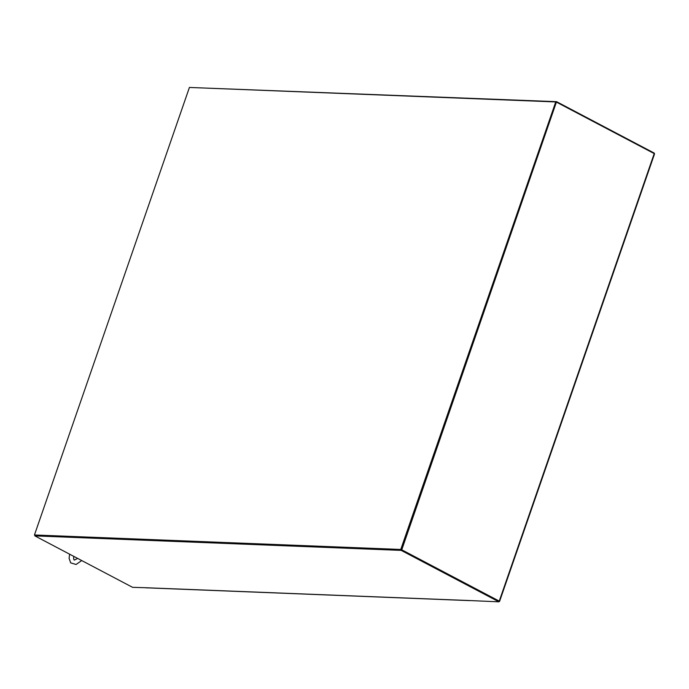 <?xml version="1.0" encoding="UTF-8"?>
<svg xmlns="http://www.w3.org/2000/svg" width="689" height="689" viewBox="0 0 689 689"><rect width="100%" height="100%" fill="white"/><g stroke="black" fill="none" stroke-linecap="round" stroke-linejoin="round"><path stroke-width="1.03" d="M556.738 102.282L654.223 153.595L499.249 601.118L401.765 549.805L556.35 102.265L401.765 549.805M499.249 601.118L499.577 601.411L499.025 601.454M498.974 601.204L401.386 549.788L34.45 534.974L189.423 87.443L555.739 101.938L400.765 549.469L34.45 534.974M654.128 153.544L654.274 153.113L556.557 101.671L190.138 87.477M556.557 101.671L556.35 102.265L555.739 101.938M145.594 587.795L469.622 600.61A0.965 0.767 -87.7 0 1 469.373 600.541L498.896 601.824L401.179 550.382L34.863 535.887L132.581 587.329L145.327 587.717A0.965 0.767 92.3 0 0 145.87 587.743M34.863 535.887L35.061 535.301L400.765 549.469M401.179 550.382L556.35 102.265M498.896 601.824L499.103 601.23L401.386 549.788M145.327 587.717L469.373 600.541M499.577 601.411L654.55 153.888M81.733 560.562L76.091 564.48L70.683 562.879L69.081 558.271L69.649 554.197M77.659 558.417L74.248 560.114L73.637 558.968L73.714 556.342"/></g></svg>
